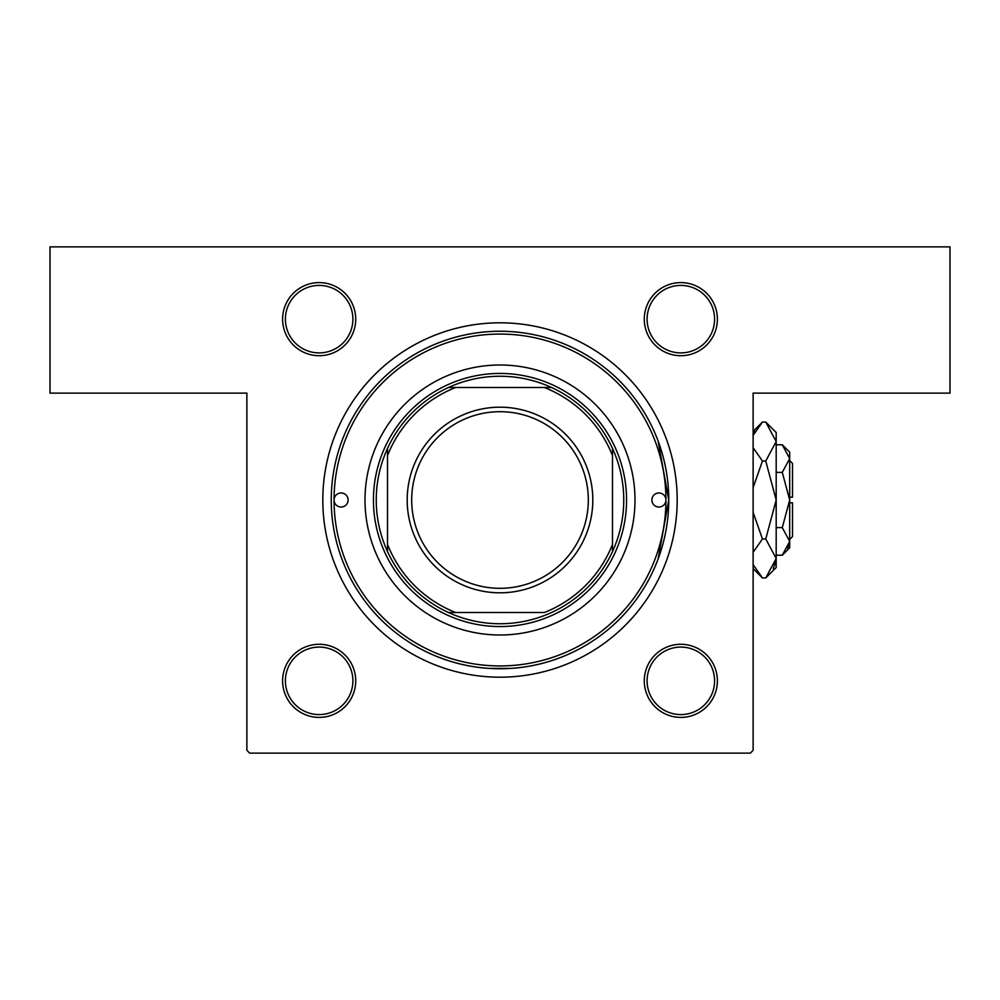 <?xml version="1.0" encoding="UTF-8"?>
<svg xmlns="http://www.w3.org/2000/svg" width="1000" height="1000" viewBox="0 0 1000 1000"><rect width="100%" height="100%" fill="white"/><g stroke="black" fill="none" stroke-linecap="round" stroke-linejoin="round"><path stroke-width="1.5" d="M510.875 668.4L489.125 668.4M319.15 282.6A36.562 36.562 0 0 1 355.712 319.163A36.562 36.562 0 0 1 319.15 355.712A36.562 36.562 0 0 1 282.6 319.163A36.562 36.562 0 0 1 319.15 282.6M319.15 352.9A33.75 33.75 0 0 0 352.9 319.163A33.75 33.75 0 0 0 319.15 285.413A33.75 33.75 0 0 0 285.4 319.163A33.75 33.75 0 0 0 319.15 352.9M680.837 282.6A36.562 36.562 0 0 1 717.4 319.163A36.562 36.562 0 0 1 680.837 355.712A36.562 36.562 0 0 1 644.287 319.163A36.562 36.562 0 0 1 680.837 282.6M680.837 352.9A33.75 33.75 0 0 0 714.587 319.163A33.75 33.75 0 0 0 680.837 285.413A33.75 33.75 0 0 0 647.087 319.163A33.75 33.75 0 0 0 680.837 352.9M680.837 644.287A36.562 36.562 0 0 1 717.4 680.837A36.562 36.562 0 0 1 680.837 717.4A36.562 36.562 0 0 1 644.287 680.837A36.562 36.562 0 0 1 680.837 644.287M680.837 714.587A33.75 33.75 0 0 0 714.587 680.837A33.75 33.75 0 0 0 680.837 647.087A33.75 33.75 0 0 0 647.087 680.837A33.75 33.75 0 0 0 680.837 714.587M319.15 644.287A36.562 36.562 0 0 1 355.712 680.837A36.562 36.562 0 0 1 319.15 717.4A36.562 36.562 0 0 1 282.6 680.837A36.562 36.562 0 0 1 319.15 644.287M319.15 714.587A33.75 33.75 0 0 0 352.9 680.837A33.75 33.75 0 0 0 319.15 647.087A33.75 33.75 0 0 0 285.4 680.837A33.75 33.75 0 0 0 319.15 714.587M500 322.812A177.188 177.188 0 0 1 677.188 500A177.188 177.188 0 0 1 500 677.188A177.188 177.188 0 0 1 322.812 500A177.188 177.188 0 0 1 500 322.812M658.125 441.075L668.75 499.95L658.125 558.925M50 246.875L950 246.875L950 393.125L753.125 393.125L753.125 750.312L750.312 753.125L249.688 753.125L246.875 750.312L246.875 393.125L50 393.125L50 246.875M334.062 500A7.037 7.037 0 0 0 341.1 507.025A7.037 7.037 0 0 0 348.125 500A7.037 7.037 0 0 0 341.1 492.975A7.037 7.037 0 0 0 334.062 500A165.938 165.938 0 0 0 500 665.938A165.938 165.938 0 0 0 665.938 500A165.938 165.938 0 0 0 500 334.062A165.938 165.938 0 0 0 334.062 500M651.875 500A7.037 7.037 0 0 0 658.9 507.025A7.037 7.037 0 0 0 665.938 500A7.037 7.037 0 0 0 658.9 492.975A7.037 7.037 0 0 0 651.875 500M365 500A135 135 0 0 0 500 635A135 135 0 0 0 635 500A135 135 0 0 0 500 365A135 135 0 0 0 365 500M331.25 500A168.75 168.75 0 0 1 500 331.25A168.75 168.75 0 0 1 668.75 500A168.75 168.75 0 0 1 500 668.75A168.75 168.75 0 0 1 331.25 500M623.75 500A123.75 123.75 0 0 0 612.5 448.45L612.5 455.625L612.5 448.45A123.75 123.75 0 0 0 448.45 387.5L455.625 387.5L448.45 387.5A123.75 123.75 0 0 0 387.5 551.55L387.5 544.375L387.5 551.55A123.75 123.75 0 0 0 448.45 612.5L544.375 612.5A120.938 120.938 0 0 0 612.5 544.375L612.5 455.625A120.938 120.938 0 0 0 544.375 387.5L455.625 387.5A120.938 120.938 0 0 0 387.5 455.625L387.5 544.375A120.938 120.938 0 0 0 455.625 612.5L448.45 612.5A123.75 123.75 0 0 0 612.5 551.55L612.5 544.375L612.5 551.55A123.75 123.75 0 0 0 623.75 500M373.438 500A126.562 126.562 0 0 1 500 373.438A126.562 126.562 0 0 1 626.562 500A126.562 126.562 0 0 1 500 626.562A126.562 126.562 0 0 1 373.438 500M387.5 448.45L387.5 455.625L387.5 448.45M551.55 387.5L544.375 387.5L551.55 387.5M411.688 500A88.312 88.312 0 0 0 500 588.312A88.312 88.312 0 0 0 588.312 500A88.312 88.312 0 0 0 500 411.688A88.312 88.312 0 0 0 411.688 500M592.812 500A92.812 92.812 0 0 1 500 592.812A92.812 92.812 0 0 1 407.188 500A92.812 92.812 0 0 1 500 407.188A92.812 92.812 0 0 1 592.812 500M787.65 548.462L789.538 543.312L787.65 548.462M782.288 472.4L789.688 500L789.688 452.188L782.288 444.787L789.688 458.587L789.538 456.688L789.688 458.587L782.288 472.4L776.188 472.4M754.912 431.525L753.125 435.35L762.438 422.062L765.75 422.062L776.188 432.5L776.188 567.5L765.75 577.938L762.438 577.938L753.125 564.65M789.688 460.625L792.5 463.438L792.5 497.188L789.688 497.188M782.288 555.212L789.688 547.812L789.688 500L782.288 527.6L789.688 541.413L782.288 555.212L776.188 555.212M782.288 527.6L776.188 527.6M782.288 444.787L776.188 444.787M765.75 422.062L776.188 441.538L765.75 461.025L776.188 500L765.75 538.975L776.188 558.462L765.75 577.938M765.75 538.975L762.438 538.975L753.125 512.362M753.125 552.275L762.438 538.975M773.275 568.475L775.975 561.15M765.75 461.025L762.438 461.025L753.125 447.725M753.125 487.625L762.438 461.025M789.688 502.812L792.5 502.812L792.5 536.562L789.688 539.375M753.125 431.375L762.438 422.062M753.125 568.625L762.438 577.938"/></g></svg>

